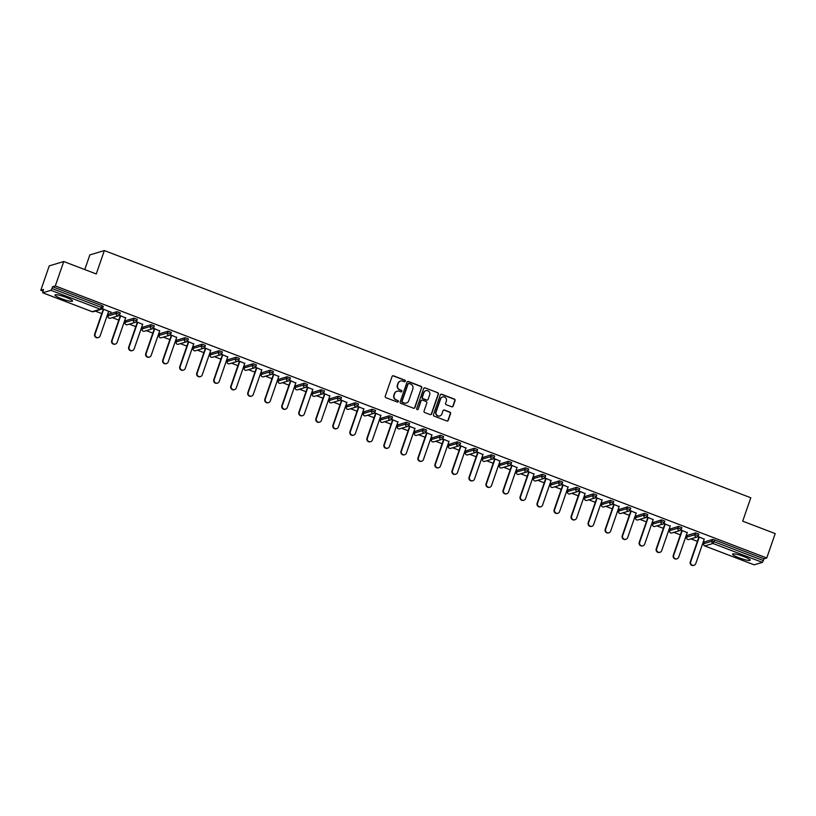<?xml version="1.0" encoding="UTF-8"?>
<svg xmlns="http://www.w3.org/2000/svg" width="816" height="816" viewBox="0 0 816 816"><rect width="100%" height="100%" fill="white"/><g stroke="black" fill="none" stroke-linecap="round" stroke-linejoin="round"><path stroke-width="1.22" d="M405.368 381.215A0.816 0.796 73.3 0 0 404.879 380.164L393.506 375.809A1.173 1.132 73.3 0 0 392.057 376.492L385.244 396.178A1.173 1.132 73.3 0 0 385.937 397.688L397.31 402.033A0.816 0.796 73.3 0 0 398.32 401.554A0.816 0.796 73.3 0 0 397.841 400.503L396.372 399.942A3.743 3.621 73.3 0 1 394.148 395.128L394.72 393.496A3.743 3.621 73.3 0 1 399.361 391.303L400.829 391.864A0.816 0.796 73.3 0 0 401.849 391.384A0.816 0.796 73.3 0 0 401.36 390.334L399.891 389.773A3.743 3.621 73.3 0 1 397.678 384.958L398.239 383.316A3.743 3.621 73.3 0 1 402.88 381.133L404.359 381.694A0.816 0.796 73.3 0 0 405.368 381.215M404.705 381.745A0.816 0.796 73.3 0 0 404.593 380.246L393.22 375.901A1.173 1.132 73.3 0 0 392.649 375.839M397.657 402.084A0.816 0.796 73.3 0 0 397.545 400.595L396.372 399.942M401.186 391.915A0.816 0.796 73.3 0 0 401.074 390.415L399.891 389.773M743.662 556.471A9.302 1.408 -160.9 0 0 732.605 554.105A9.302 1.408 -160.9 0 0 739.133 557.828A9.302 1.408 -160.9 0 0 750.19 560.194A9.302 1.408 -160.9 0 0 743.662 556.471M66.025 297.34A9.302 1.408 -160.9 0 0 54.968 294.974A9.302 1.408 -160.9 0 0 61.496 298.697A9.302 1.408 -160.9 0 0 72.553 301.063A9.302 1.408 -160.9 0 0 66.025 297.34M451.707 406.796A1.173 1.132 73.3 0 0 453.155 406.113L455.073 400.595A1.173 1.132 73.3 0 0 454.379 399.085L441.742 394.261A1.173 1.132 73.3 0 0 440.293 394.944L433.48 414.63A1.173 1.132 73.3 0 0 434.173 416.129L446.801 420.964A1.173 1.132 73.3 0 0 448.259 420.281L450.565 413.61A1.173 1.132 73.3 0 0 449.871 412.1L444.465 410.04A1.173 1.132 73.3 0 0 443.017 410.723L441.874 414.028A3.131 3.029 73.3 0 1 436.815 415.058A3.131 3.029 73.3 0 1 436.142 411.835L440.63 398.881A3.131 3.029 73.3 0 1 445.679 397.851A3.131 3.029 73.3 0 1 446.362 401.074L445.607 403.226A1.173 1.132 73.3 0 0 446.301 404.736L451.707 406.796M42.748 292.781L92.167 311.681L100.368 309.223L50.959 290.323L42.687 292.781L43.513 289.456L40.8 290.272L49.246 265.873L63.75 261.528L96.257 273.962L104.356 250.563L750.791 497.76L742.693 521.159L775.2 533.593L766.754 557.991L55.294 285.926L52.581 286.742L51.969 288.517L101.388 307.418L102 305.633L52.581 286.742M63.75 261.528L55.294 285.926M421.77 387.855A1.173 1.132 73.3 0 0 421.076 386.356L408.449 381.521A1.173 1.132 73.3 0 0 406.99 382.204L400.177 401.89A1.173 1.132 73.3 0 0 400.87 403.4L413.508 408.224A1.173 1.132 73.3 0 0 414.956 407.541L421.484 387.947A1.173 1.132 73.3 0 0 420.791 386.447L408.153 381.613A1.173 1.132 73.3 0 0 407.592 381.551M425.095 387.896L437.733 392.72A1.173 1.132 73.3 0 1 438.416 394.23L431.603 413.906A1.173 1.132 73.3 0 1 430.154 414.599L424.748 412.529A1.173 1.132 73.3 0 1 424.055 411.019L426.819 403.043A1.173 1.132 73.3 0 0 426.125 401.533L422.545 400.166A1.173 1.132 73.3 0 0 421.087 400.85L418.21 409.163A0.816 0.796 73.3 0 1 416.894 409.428A0.816 0.796 73.3 0 1 416.711 408.592L423.647 388.579A1.173 1.132 73.3 0 1 425.095 387.896L437.733 392.72M104.356 250.563L89.862 254.908L84.782 269.566M50.959 290.323L51.969 288.517M766.754 557.991L764.041 558.807L762.409 562.387L754.096 564.805M703.657 543.752L702.749 543.405M697.384 541.355L690.897 538.876M687.296 535.469L686.684 537.254L685.726 536.897M680.371 534.847L673.883 532.369M669.62 530.737L668.712 530.39M663.347 528.34L656.87 525.861M652.606 524.229L651.698 523.882M646.333 521.832L639.846 519.353M635.593 517.721L634.675 517.375M629.32 515.324L622.832 512.846M618.569 511.214L617.661 510.867M612.296 508.817L605.819 506.338M601.555 504.706L600.647 504.359M595.282 502.309L588.795 499.831M584.531 498.199L583.624 497.852M578.269 495.802L571.781 493.323M567.518 491.691L566.61 491.344M561.245 489.294L554.758 486.815M550.504 485.183L549.596 484.837M544.231 482.786L537.744 480.308M533.48 478.676L532.573 478.329M527.207 476.279L520.73 473.8M516.467 472.168L515.559 471.821M510.194 469.771L503.707 467.293M499.453 465.661L498.535 465.314M493.18 463.264L486.693 460.785M482.429 459.153L481.522 458.806M476.156 456.756L469.679 454.277M465.416 452.645L464.508 452.299M459.143 450.248L452.656 447.77M448.402 446.138L447.484 445.791M442.129 443.741L435.642 441.262M431.378 439.63L430.471 439.283M425.105 437.233L418.628 434.755M414.365 433.123L413.457 432.776M408.092 430.726L401.605 428.247M397.341 426.615L396.433 426.268M391.078 424.218L384.591 421.739M380.327 420.107L379.42 419.761M374.054 417.71L367.567 415.232M363.314 413.6L362.406 413.253M357.041 411.203L350.554 408.724M346.29 407.092L345.382 406.745M340.017 404.695L333.54 402.217M329.276 400.585L328.369 400.238M323.003 398.188L316.516 395.709M312.263 394.077L311.345 393.73M305.99 391.68L299.503 389.201M295.239 387.569L294.331 387.223M288.966 385.172L282.489 382.694M278.225 381.062L277.318 380.715M271.952 378.665L265.465 376.186M261.865 372.779L261.242 374.564L260.294 374.207M254.939 372.157L248.452 369.679M244.188 368.047L243.28 367.7M237.915 365.65L231.438 363.171M227.174 361.539L226.267 361.192M220.901 359.142L214.414 356.663M210.151 355.031L209.243 354.685M203.888 352.634L197.401 350.156M193.137 348.524L192.229 348.177M186.864 346.127L180.377 343.648M176.123 342.016L175.216 341.669M169.85 339.619L163.363 337.141M159.763 333.734L159.14 335.519L158.192 335.162M152.827 333.112L146.35 330.633M142.086 329.001L141.178 328.654M135.813 326.604L129.326 324.125M125.072 322.493L124.154 322.147M118.799 320.096L112.312 317.618M108.701 314.211L108.089 315.996L107.141 315.639M101.776 313.589L95.299 311.11M42.942 291.098L40.8 290.272M108.61 311.406L111.027 312.038M110.935 312.293L102.316 308.703M102.102 308.917L103.244 309.356M704.31 541.977L712.552 539.407L714.622 539.906L714.01 541.691L763.419 560.582M764.041 558.807L714.622 539.906M102 305.633L103.255 306.347L102.622 308.071M687.276 535.398L695.538 532.899L698.863 534.113L698.231 535.826M670.273 528.962L678.514 526.391L681.85 527.605L681.207 529.319M653.259 522.454L661.501 519.884L664.826 521.098L664.193 522.811M636.245 515.947L644.487 513.376L647.812 514.59L647.18 516.304M619.222 509.439L627.463 506.869L630.799 508.082L630.156 509.796M602.208 502.931L610.45 500.361L613.775 501.575L613.142 503.299M585.194 496.424L593.436 493.853L596.761 495.067L596.129 496.791M568.171 489.916L576.412 487.346L579.737 488.56L579.105 490.283M551.157 483.409L559.399 480.838L562.724 482.052L562.091 483.776M534.143 476.901L542.385 474.331L545.71 475.544L545.068 477.268M517.12 470.393L525.361 467.823L528.686 469.037L528.054 470.761M500.106 463.886L508.348 461.315L511.673 462.529L511.04 464.253M483.082 457.378L491.324 454.808L494.659 456.022L494.017 457.745M466.069 450.871L474.31 448.3L477.635 449.514L477.003 451.238M449.055 444.363L457.297 441.803L460.622 443.006L459.989 444.73M432.031 437.855L440.273 435.295L443.608 436.499L442.966 438.223M415.018 431.348L423.259 428.788L426.584 429.991L425.952 431.715M398.004 424.84L406.246 422.28L409.571 423.484L408.938 425.207M380.98 418.333L389.222 415.772L392.547 416.976L391.915 418.7M363.967 411.825L372.208 409.265L375.533 410.468L374.901 412.192M346.953 405.317L355.195 402.757L358.52 403.961L357.877 405.685M329.929 398.81L338.171 396.25L341.496 397.453L340.864 399.177M312.916 392.302L321.157 389.742L324.482 390.946L323.85 392.669M295.892 385.795L304.133 383.234L307.469 384.438L306.826 386.162M278.878 379.287L287.12 376.727L290.445 377.93L289.813 379.654M261.844 372.718L270.106 370.219L273.431 371.423L272.799 373.147M244.841 366.272L253.082 363.712L256.418 364.915L255.775 366.639M227.827 359.764L236.069 357.204L239.394 358.408L238.762 360.131M210.814 353.257L219.055 350.696L222.38 351.9L221.748 353.624M193.79 346.749L202.031 344.189L205.357 345.392L204.724 347.116M176.776 340.241L185.018 337.681L188.343 338.885L187.711 340.609M159.742 333.673L168.004 331.174L171.329 332.377L170.687 334.101M142.739 327.226L150.98 324.666L154.306 325.87L153.673 327.593M125.725 320.719L133.967 318.158L137.292 319.362L136.66 321.086M108.691 314.15L116.943 311.651L120.278 312.854L119.636 314.578M125.623 317.914L119.33 315.211M119.116 315.425L120.268 315.863M142.647 324.421L136.354 321.718M136.139 321.932L137.282 322.371M159.661 330.929L153.367 328.226M153.153 328.44L154.295 328.879M176.674 337.436L170.381 334.733M170.167 334.948L171.319 335.386M193.698 343.944L187.405 341.241M187.19 341.455L188.333 341.894M210.712 350.452L204.418 347.749M204.204 347.963L205.346 348.401M227.725 356.959L221.442 354.256M221.218 354.47L222.37 354.909M244.749 363.467L238.456 360.764M238.241 360.978L239.384 361.417M261.763 369.974L255.469 367.271M255.255 367.486L256.397 367.924M278.786 376.482L272.493 373.779M272.279 373.993L273.421 374.432M295.8 382.99L289.507 380.287M289.292 380.501L290.435 380.939M312.814 389.497L306.52 386.794M306.306 387.008L307.459 387.447M329.837 396.005L323.544 393.302M323.33 393.516L324.472 393.955M346.851 402.512L340.558 399.809M340.343 400.024L341.486 400.462M363.865 409.02L357.571 406.317M357.357 406.531L358.51 406.97M380.888 415.528L374.595 412.825M374.381 413.039L375.523 413.477M397.902 422.035L391.609 419.332M391.394 419.546L392.537 419.985M414.916 428.543L408.632 425.84M408.408 426.054L409.561 426.493M431.939 435.05L425.646 432.347M425.432 432.562L426.574 433M448.953 441.558L442.66 438.855M442.445 439.069L443.588 439.508M465.967 448.066L459.683 445.363M459.469 445.577L460.612 446.015M482.99 454.573L476.697 451.87M476.483 452.084L477.625 452.523M500.004 461.081L493.711 458.378M493.496 458.592L494.649 459.031M517.028 467.588L510.734 464.885M510.52 465.1L511.663 465.538M534.041 474.096L527.748 471.393M527.534 471.607L528.676 472.046M551.055 480.604L544.762 477.901M544.547 478.115L545.7 478.553M568.079 487.111L561.785 484.408M561.571 484.622L562.714 485.061M585.092 493.619L578.799 490.916M578.585 491.13L579.727 491.569M602.106 500.126L595.823 497.423M595.598 497.638L596.751 498.076M619.13 506.634L612.836 503.931M612.622 504.145L613.765 504.584M636.143 513.142L629.85 510.439M629.636 510.653L630.778 511.091M653.157 519.649L646.874 516.946M646.66 517.16L647.802 517.599M670.181 526.157L663.887 523.454M663.673 523.668L664.816 524.107M687.194 532.664L680.901 529.961M680.687 530.176L681.839 530.614M704.218 539.172L697.925 536.469M697.711 536.683L698.853 537.122M400.452 381.092A3.743 3.621 73.3 0 0 397.953 383.408L398.239 383.316M399.595 389.854A3.743 3.621 73.3 0 1 397.382 385.05L397.953 383.408M396.923 391.262A3.743 3.621 73.3 0 0 394.434 393.577L394.72 393.496M396.076 400.024A3.743 3.621 73.3 0 1 393.863 395.219L394.434 393.577M414.069 408.286A1.173 1.132 73.3 0 0 414.661 407.633L421.484 387.947M409.091 383.51A0.816 0.796 73.3 0 0 408.082 383.989L402.094 401.268A0.816 0.796 73.3 0 0 402.574 402.319L404.134 402.91A3.743 3.621 73.3 0 0 408.765 400.717L412.855 388.906A3.743 3.621 73.3 0 0 410.642 384.101L409.091 383.51M408.449 383.54A0.816 0.796 73.3 0 0 407.786 384.071L408.082 383.989M406.276 403.043A3.743 3.621 73.3 0 1 403.838 402.992L402.288 402.4A0.816 0.796 73.3 0 1 401.809 401.35L407.786 384.071M430.726 414.661A1.173 1.132 73.3 0 0 431.317 413.998L438.131 394.312A1.173 1.132 73.3 0 0 437.437 392.812M421.688 400.187A1.173 1.132 73.3 0 0 420.801 400.942L418.21 409.163M429.685 394.76A3.131 3.029 73.3 0 0 425.921 390.66A3.131 3.029 73.3 0 0 423.963 392.567L422.382 397.137A1.173 1.132 73.3 0 0 423.076 398.636L426.656 400.003A1.173 1.132 73.3 0 0 428.104 399.32L429.685 394.76M425.779 390.711A3.131 3.029 73.3 0 0 423.667 392.649L423.963 392.567M427.227 400.064A1.173 1.132 73.3 0 1 426.37 400.095L422.78 398.718A1.173 1.132 73.3 0 1 422.086 397.219L423.667 392.649M424.799 387.977A1.173 1.132 73.3 0 0 424.238 387.916M442.445 397.025A3.131 3.029 73.3 0 0 440.344 398.963L440.63 398.881M439.763 415.976A3.131 3.029 73.3 0 1 435.856 411.927L440.344 398.963M447.372 421.025A1.173 1.132 73.3 0 0 447.964 420.362L450.279 413.692A1.173 1.132 73.3 0 0 449.585 412.192L444.179 410.122A1.173 1.132 73.3 0 0 443.608 410.06M452.278 406.858A1.173 1.132 73.3 0 0 452.87 406.205L454.777 400.676A1.173 1.132 73.3 0 0 454.094 399.177L441.456 394.342A1.173 1.132 73.3 0 0 440.885 394.281M94.676 334.091L95.115 333.958A2.744 2.652 73.3 0 0 98.41 337.549L97.981 337.681A2.744 2.652 -106.7 0 1 94.676 334.091L103.336 309.091M98.41 337.549A2.744 2.652 73.3 0 0 100.133 335.876L108.701 311.141M95.115 333.958L103.683 309.223M111.7 340.598L112.129 340.466A2.744 2.652 73.3 0 0 115.433 344.056L114.995 344.189A2.744 2.652 -106.7 0 1 111.7 340.598L120.35 315.598M115.433 344.056A2.744 2.652 73.3 0 0 117.147 342.383L125.715 317.648M112.129 340.466L120.697 315.731M128.714 347.106L129.152 346.973A2.744 2.652 73.3 0 0 132.447 350.564L132.008 350.696A2.744 2.652 -106.7 0 1 128.714 347.106L137.374 322.106M132.447 350.564A2.744 2.652 73.3 0 0 134.171 348.891L142.739 324.156M129.152 346.973L137.72 322.238M145.738 353.614L146.166 353.481A2.744 2.652 73.3 0 0 149.461 357.071L149.032 357.204A2.744 2.652 -106.7 0 1 145.738 353.614L154.387 328.613M149.461 357.071A2.744 2.652 73.3 0 0 151.184 355.399L159.752 330.664M146.166 353.481L154.734 328.746M162.751 360.121L163.19 359.989A2.744 2.652 73.3 0 0 166.484 363.579L166.046 363.712A2.744 2.652 -106.7 0 1 162.751 360.121L171.411 335.121M166.484 363.579A2.744 2.652 73.3 0 0 168.208 361.906L176.766 337.171M163.19 359.989L171.748 335.254M179.765 366.629L180.203 366.496A2.744 2.652 73.3 0 0 183.498 370.087L183.07 370.219A2.744 2.652 -106.7 0 1 179.765 366.629L188.425 341.629M183.498 370.087A2.744 2.652 73.3 0 0 185.222 368.414L193.79 343.679M180.203 366.496L188.771 341.761M196.789 373.136L197.217 373.004A2.744 2.652 73.3 0 0 200.522 376.594L200.083 376.727A2.744 2.652 -106.7 0 1 196.789 373.136L205.438 348.136M200.522 376.594A2.744 2.652 73.3 0 0 202.235 374.921L210.803 350.186M197.217 373.004L205.785 348.269M213.802 379.644L214.241 379.511A2.744 2.652 73.3 0 0 217.535 383.102L217.097 383.234A2.744 2.652 -106.7 0 1 213.802 379.644L222.462 354.644M217.535 383.102A2.744 2.652 73.3 0 0 219.259 381.429L227.817 356.694M214.241 379.511L222.799 354.776M230.816 386.152L231.254 386.019A2.744 2.652 73.3 0 0 234.549 389.609L234.121 389.742A2.744 2.652 -106.7 0 1 230.816 386.152L239.476 361.151M234.549 389.609A2.744 2.652 73.3 0 0 236.273 387.937L244.841 363.202M231.254 386.019L239.822 361.284M247.84 392.659L248.268 392.527A2.744 2.652 73.3 0 0 251.573 396.117L251.134 396.25A2.744 2.652 -106.7 0 1 247.84 392.659L256.489 367.659M251.573 396.117A2.744 2.652 73.3 0 0 253.286 394.444L261.854 369.709M248.268 392.527L256.836 367.792M264.853 399.167L265.292 399.034A2.744 2.652 73.3 0 0 268.586 402.625L268.148 402.747A2.744 2.652 -106.7 0 1 264.853 399.167L273.513 374.167M268.586 402.625A2.744 2.652 73.3 0 0 270.31 400.952L278.868 376.217M265.292 399.034L273.85 374.299M281.867 405.674L282.305 405.542A2.744 2.652 73.3 0 0 285.6 409.132L285.172 409.255A2.744 2.652 -106.7 0 1 281.867 405.674L290.527 380.674M285.6 409.132A2.744 2.652 73.3 0 0 287.324 407.459L295.892 382.724M282.305 405.542L290.873 380.807M298.891 412.182L299.319 412.049A2.744 2.652 73.3 0 0 302.624 415.64L302.185 415.762A2.744 2.652 -106.7 0 1 298.891 412.182L307.54 387.182M302.624 415.64A2.744 2.652 73.3 0 0 304.337 413.967L312.905 389.232M299.319 412.049L307.887 387.314M315.904 418.69L316.343 418.557A2.744 2.652 73.3 0 0 319.637 422.147L319.199 422.27A2.744 2.652 -106.7 0 1 315.904 418.69L324.564 393.689M319.637 422.147A2.744 2.652 73.3 0 0 321.361 420.475L329.919 395.74M316.343 418.557L324.911 393.822M332.928 425.197L333.356 425.065A2.744 2.652 73.3 0 0 336.651 428.655L336.223 428.777A2.744 2.652 -106.7 0 1 332.928 425.197L341.578 400.197M336.651 428.655A2.744 2.652 73.3 0 0 338.375 426.982L346.943 402.247M333.356 425.065L341.924 400.33M349.942 431.705L350.38 431.572A2.744 2.652 73.3 0 0 353.675 435.163L353.236 435.285A2.744 2.652 -106.7 0 1 349.942 431.705L358.601 406.705M353.675 435.163A2.744 2.652 73.3 0 0 355.399 433.49L363.956 408.755M350.38 431.572L358.938 406.837M366.955 438.212L367.394 438.08A2.744 2.652 73.3 0 0 370.688 441.67L370.26 441.793A2.744 2.652 -106.7 0 1 366.955 438.212L375.615 413.212M370.688 441.67A2.744 2.652 73.3 0 0 372.412 439.997L380.98 415.262M367.394 438.08L375.962 413.345M383.979 444.72L384.407 444.587A2.744 2.652 73.3 0 0 387.712 448.178L387.274 448.3A2.744 2.652 -106.7 0 1 383.979 444.72L392.629 419.72M387.712 448.178A2.744 2.652 73.3 0 0 389.426 446.505L397.994 421.77M384.407 444.587L392.975 419.852M400.993 451.228L401.431 451.095A2.744 2.652 73.3 0 0 404.726 454.685L404.287 454.808A2.744 2.652 -106.7 0 1 400.993 451.228L409.652 426.227M404.726 454.685A2.744 2.652 73.3 0 0 406.45 453.013L415.007 428.278M401.431 451.095L409.989 426.36M418.006 457.735L418.445 457.603A2.744 2.652 73.3 0 0 421.739 461.193L421.311 461.315A2.744 2.652 -106.7 0 1 418.006 457.735L426.666 432.735M421.739 461.193A2.744 2.652 73.3 0 0 423.463 459.52L432.031 434.785M418.445 457.603L427.013 432.868M435.03 464.243L435.458 464.11A2.744 2.652 73.3 0 0 438.763 467.701L438.325 467.823A2.744 2.652 -106.7 0 1 435.03 464.243L443.68 439.243M438.763 467.701A2.744 2.652 73.3 0 0 440.477 466.028L449.045 441.293M435.458 464.11L444.026 439.375M452.044 470.75L452.482 470.618A2.744 2.652 73.3 0 0 455.777 474.208L455.338 474.331A2.744 2.652 -106.7 0 1 452.044 470.75L460.703 445.75M455.777 474.208A2.744 2.652 73.3 0 0 457.501 472.535L466.058 447.8M452.482 470.618L461.04 445.883M469.057 477.258L469.496 477.125A2.744 2.652 73.3 0 0 472.79 480.716L472.362 480.838A2.744 2.652 -106.7 0 1 469.057 477.258L477.717 452.258M472.79 480.716A2.744 2.652 73.3 0 0 474.514 479.043L483.082 454.308M469.496 477.125L478.064 452.39M486.081 483.766L486.509 483.633A2.744 2.652 73.3 0 0 489.814 487.223L489.376 487.346A2.744 2.652 -106.7 0 1 486.081 483.766L494.731 458.765M489.814 487.223A2.744 2.652 73.3 0 0 491.528 485.551L500.096 460.816M486.509 483.633L495.077 458.898M503.095 490.273L503.533 490.141A2.744 2.652 73.3 0 0 506.828 493.731L506.389 493.853A2.744 2.652 -106.7 0 1 503.095 490.273L511.754 465.273M506.828 493.731A2.744 2.652 73.3 0 0 508.552 492.058L517.109 467.323M503.533 490.141L512.101 465.406M520.118 496.781L520.547 496.648A2.744 2.652 73.3 0 0 523.841 500.239L523.413 500.361A2.744 2.652 -106.7 0 1 520.118 496.781L528.768 471.781M523.841 500.239A2.744 2.652 73.3 0 0 525.565 498.566L534.133 473.831M520.547 496.648L529.115 471.913M537.132 503.288L537.571 503.156A2.744 2.652 73.3 0 0 540.865 506.746L540.427 506.869A2.744 2.652 -106.7 0 1 537.132 503.288L545.792 478.288M540.865 506.746A2.744 2.652 73.3 0 0 542.589 505.073L551.147 480.338M537.571 503.156L546.128 478.421M554.146 509.796L554.584 509.663A2.744 2.652 73.3 0 0 557.879 513.254L557.45 513.376A2.744 2.652 -106.7 0 1 554.146 509.796L562.805 484.796M557.879 513.254A2.744 2.652 73.3 0 0 559.603 511.581L568.171 486.846M554.584 509.663L563.152 484.928M571.169 516.304L571.598 516.171A2.744 2.652 73.3 0 0 574.903 519.751L574.464 519.884A2.744 2.652 -106.7 0 1 571.169 516.304L579.819 491.303M574.903 519.751A2.744 2.652 73.3 0 0 576.616 518.089L585.184 493.354M571.598 516.171L580.166 491.436M588.183 522.811L588.622 522.679A2.744 2.652 73.3 0 0 591.916 526.259L591.478 526.391A2.744 2.652 -106.7 0 1 588.183 522.811L596.843 497.811M591.916 526.259A2.744 2.652 73.3 0 0 593.64 524.596L602.198 499.861M588.622 522.679L597.179 497.944M605.197 529.319L605.635 529.186A2.744 2.652 73.3 0 0 608.93 532.766L608.501 532.899A2.744 2.652 -106.7 0 1 605.197 529.319L613.856 504.319M608.93 532.766A2.744 2.652 73.3 0 0 610.654 531.104L619.222 506.369M605.635 529.186L614.203 504.451M622.22 535.826L622.649 535.694A2.744 2.652 73.3 0 0 625.954 539.274L625.515 539.407A2.744 2.652 -106.7 0 1 622.22 535.826L630.87 510.826M625.954 539.274A2.744 2.652 73.3 0 0 627.667 537.611L636.235 512.876M622.649 535.694L631.217 510.959M639.234 542.334L639.673 542.201A2.744 2.652 73.3 0 0 642.967 545.782L642.529 545.914A2.744 2.652 -106.7 0 1 639.234 542.334L647.894 517.334M642.967 545.782A2.744 2.652 73.3 0 0 644.691 544.119L653.249 519.384M639.673 542.201L648.23 517.466M656.248 548.842L656.686 548.709A2.744 2.652 73.3 0 0 659.981 552.289L659.552 552.422A2.744 2.652 -106.7 0 1 656.248 548.842L664.907 523.841M659.981 552.289A2.744 2.652 73.3 0 0 661.705 550.627L670.273 525.892M656.686 548.709L665.254 523.974M673.271 555.349L673.7 555.217A2.744 2.652 73.3 0 0 677.005 558.797L676.566 558.929A2.744 2.652 -106.7 0 1 673.271 555.349L681.921 530.349M677.005 558.797A2.744 2.652 73.3 0 0 678.718 557.134L687.286 532.399M673.7 555.217L682.268 530.482M690.285 561.847L690.724 561.724A2.744 2.652 73.3 0 0 694.018 565.304L693.58 565.437A2.744 2.652 -106.7 0 1 690.285 561.847L698.945 536.857M694.018 565.304A2.744 2.652 73.3 0 0 695.742 563.642L704.3 538.907M690.724 561.724L699.292 536.989M92.065 311.641L92.167 311.681A1.785 1.734 73.3 0 0 93.259 311.722L101.459 309.264A1.785 1.734 73.3 0 0 102.581 308.173L101.388 307.418L100.368 309.223A1.785 1.734 73.3 0 0 101.459 309.264A1.785 1.785 0 0 0 102.643 308.132L103.255 306.347M762.409 562.387L712.99 543.487L704.789 545.945L754.208 564.845M704.351 541.875L703.729 543.65A1.785 1.734 -106.7 0 0 704.789 545.945L704.677 545.904M703.698 543.762L711.94 541.192L714.01 541.691L712.99 543.487A1.785 1.734 -106.7 0 1 711.94 541.192L712.552 539.407M108.742 314.109L108.13 315.894L116.331 313.436L116.943 311.651M118.402 313.925L116.331 313.436A1.785 1.734 -106.7 0 0 117.392 315.731A1.785 1.734 73.3 0 0 119.605 314.68L118.402 313.925M110.272 318.23A1.785 1.734 73.3 0 1 109.181 318.189A1.785 1.734 -106.7 0 1 108.13 315.894L108.069 315.935A1.785 1.785 0 0 0 110.272 318.23L118.483 315.772A1.785 1.785 0 0 0 119.656 314.639L120.278 312.854M125.756 320.617L125.144 322.402L133.345 319.933L133.967 318.158M142.78 327.124L142.157 328.909L150.368 326.441L150.98 324.666M159.793 333.632L159.181 335.417L167.382 332.948L168.004 331.174M176.807 340.139L176.195 341.924L184.396 339.456L185.018 337.681M193.831 346.647L193.208 348.432L201.419 345.964L202.031 344.189M210.844 353.155L210.232 354.94L218.433 352.471L219.055 350.696M227.868 359.662L227.246 361.447L235.447 358.979L236.069 357.204M244.882 366.17L244.259 367.955L252.47 365.486L253.082 363.712M261.895 372.677L261.283 374.462L269.484 371.994L270.106 370.219M278.919 379.185L278.297 380.97L286.508 378.502L287.12 376.727M295.933 385.693L295.31 387.478L303.521 385.009L304.133 383.234M312.946 392.2L312.334 393.985L320.535 391.517L321.157 389.742M329.97 398.708L329.348 400.493L337.559 398.024L338.171 396.25M346.984 405.215L346.372 407L354.572 404.532L355.195 402.757M363.997 411.723L363.385 413.508L371.586 411.04L372.208 409.265M381.021 418.231L380.399 420.016L388.61 417.547L389.222 415.772M398.035 424.738L397.423 426.523L405.623 424.055L406.246 422.28M415.058 431.246L414.436 433.031L422.637 430.562L423.259 428.788M432.072 437.753L431.45 439.528L439.661 437.07L440.273 435.295M449.086 444.261L448.474 446.036L456.674 443.578L457.297 441.803M466.109 450.769L465.487 452.543L473.698 450.085L474.31 448.3M483.123 457.276L482.501 459.051L490.712 456.593L491.324 454.808M500.137 463.784L499.525 465.559L507.725 463.1L508.348 461.315M517.16 470.291L516.538 472.066L524.749 469.608L525.361 467.823M534.174 476.799L533.562 478.574L541.763 476.116L542.385 474.331M551.188 483.307L550.576 485.081L558.776 482.623L559.399 480.838M568.211 489.814L567.589 491.589L575.8 489.131L576.412 487.346M585.225 496.322L584.613 498.097L592.814 495.638L593.436 493.853M602.249 502.829L601.627 504.604L609.827 502.146L610.45 500.361M619.262 509.337L618.64 511.112L626.851 508.654L627.463 506.869M636.276 515.845L635.664 517.619L643.865 515.161L644.487 513.376M653.3 522.352L652.678 524.127L660.889 521.669L661.501 519.884M670.313 528.86L669.691 530.635L677.902 528.176L678.514 526.391M687.327 535.367L686.715 537.142L694.916 534.684L695.538 532.899M135.415 320.433L133.345 319.933A1.785 1.734 -106.7 0 0 134.405 322.238A1.785 1.734 73.3 0 0 136.619 321.188L135.415 320.433M127.296 324.737A1.785 1.734 73.3 0 1 126.205 324.697A1.785 1.734 -106.7 0 1 125.144 322.402L125.093 322.442A1.785 1.785 0 0 0 127.296 324.737L135.497 322.279A1.785 1.785 0 0 0 136.67 321.147L137.292 319.362M125.113 322.504L125.705 320.657M152.439 326.941L150.368 326.441A1.785 1.734 -106.7 0 0 151.419 328.746A1.785 1.734 73.3 0 0 153.643 327.695L152.439 326.941M144.31 331.245A1.785 1.734 73.3 0 1 143.218 331.204A1.785 1.734 -106.7 0 1 142.157 328.909L142.106 328.95A1.785 1.785 0 0 0 144.31 331.245L152.51 328.787A1.785 1.785 0 0 0 153.694 327.655L154.306 325.87M142.127 329.011L142.718 327.165M169.453 333.448L167.382 332.948A1.785 1.734 -106.7 0 0 168.443 335.254A1.785 1.734 73.3 0 0 170.656 334.203L169.453 333.448M161.323 337.753A1.785 1.734 73.3 0 1 160.232 337.712A1.785 1.734 -106.7 0 1 159.181 335.417L159.12 335.458A1.785 1.785 0 0 0 161.323 337.753L169.534 335.294A1.785 1.785 0 0 0 170.707 334.162L171.329 332.377M186.466 339.956L184.396 339.456A1.785 1.734 -106.7 0 0 185.456 341.761A1.785 1.734 73.3 0 0 187.67 340.711L186.466 339.956M178.347 344.26A1.785 1.734 73.3 0 1 177.256 344.219A1.785 1.734 -106.7 0 1 176.195 341.924L176.144 341.965A1.785 1.785 0 0 0 178.347 344.26L186.548 341.802A1.785 1.785 0 0 0 187.731 340.67L188.343 338.885M176.164 342.026L176.756 340.18M203.49 346.463L201.419 345.964A1.785 1.734 -106.7 0 0 202.47 348.269A1.785 1.734 73.3 0 0 204.694 347.218L203.49 346.463M195.361 350.768A1.785 1.734 73.3 0 1 194.269 350.727A1.785 1.734 -106.7 0 1 193.208 348.432L193.157 348.473A1.785 1.785 0 0 0 195.361 350.768L203.572 348.31A1.785 1.785 0 0 0 204.745 347.177L205.357 345.392M193.178 348.534L193.769 346.688M220.504 352.971L218.433 352.471A1.785 1.734 -106.7 0 0 219.494 354.776A1.785 1.734 73.3 0 0 221.707 353.726L220.504 352.971M212.374 357.275A1.785 1.734 73.3 0 1 211.283 357.235A1.785 1.734 -106.7 0 1 210.232 354.94L210.171 354.98A1.785 1.785 0 0 0 212.374 357.275L220.585 354.817A1.785 1.785 0 0 0 221.758 353.685L222.38 351.9M210.191 355.042L210.793 353.195M237.527 359.479L235.447 358.979A1.785 1.734 -106.7 0 0 236.507 361.284A1.785 1.734 73.3 0 0 238.721 360.233L237.527 359.479M229.398 363.783A1.785 1.734 73.3 0 1 228.307 363.742A1.785 1.734 -106.7 0 1 227.246 361.447L227.195 361.488A1.785 1.785 0 0 0 229.398 363.783L237.599 361.325A1.785 1.785 0 0 0 238.782 360.193L239.394 358.408M227.215 361.549L227.807 359.703M254.541 365.986L252.47 365.486A1.785 1.734 -106.7 0 0 253.531 367.792A1.785 1.734 73.3 0 0 255.745 366.741L254.541 365.986M246.412 370.291A1.785 1.734 73.3 0 1 245.32 370.25A1.785 1.734 -106.7 0 1 244.259 367.955L244.208 367.996A1.785 1.785 0 0 0 246.412 370.291L254.623 367.832A1.785 1.785 0 0 0 255.796 366.7L256.418 364.915M244.229 368.057L244.831 366.211M271.555 372.494L269.484 371.994A1.785 1.734 -106.7 0 0 270.545 374.299A1.785 1.734 73.3 0 0 272.758 373.249L271.555 372.494M263.435 376.798A1.785 1.734 73.3 0 1 262.334 376.757A1.785 1.734 -106.7 0 1 261.283 374.462L261.222 374.503A1.785 1.785 0 0 0 263.435 376.798L271.636 374.34A1.785 1.785 0 0 0 272.809 373.208L273.431 371.423M288.578 379.001L286.508 378.502A1.785 1.734 -106.7 0 0 287.558 380.807A1.785 1.734 73.3 0 0 289.772 379.756L288.578 379.001M280.449 383.306A1.785 1.734 73.3 0 1 279.358 383.265A1.785 1.734 -106.7 0 1 278.297 380.97L278.246 381.011A1.785 1.785 0 0 0 280.449 383.306L288.65 380.848A1.785 1.785 0 0 0 289.833 379.715L290.445 377.93M278.266 381.072L278.858 379.226M305.592 385.509L303.521 385.009A1.785 1.734 -106.7 0 0 304.582 387.314A1.785 1.734 73.3 0 0 306.796 386.264L305.592 385.509M297.463 389.813A1.785 1.734 73.3 0 1 296.371 389.773A1.785 1.734 -106.7 0 1 295.31 387.478L295.259 387.518A1.785 1.785 0 0 0 297.463 389.813L305.674 387.355A1.785 1.785 0 0 0 306.847 386.223L307.469 384.438M295.28 387.58L295.882 385.733M322.606 392.017L320.535 391.517A1.785 1.734 -106.7 0 0 321.596 393.822A1.785 1.734 73.3 0 0 323.809 392.771L322.606 392.017M314.486 396.321A1.785 1.734 73.3 0 1 313.395 396.28A1.785 1.734 -106.7 0 1 312.334 393.985L312.283 394.026A1.785 1.785 0 0 0 314.486 396.321L322.687 393.863A1.785 1.785 0 0 0 323.86 392.731L324.482 390.946M312.304 394.087L312.895 392.241M339.629 398.524L337.559 398.024A1.785 1.734 -106.7 0 0 338.609 400.33A1.785 1.734 73.3 0 0 340.823 399.279L339.629 398.524M331.5 402.829A1.785 1.734 73.3 0 1 330.409 402.788A1.785 1.734 -106.7 0 1 329.348 400.493L329.297 400.534A1.785 1.785 0 0 0 331.5 402.829L339.701 400.37A1.785 1.785 0 0 0 340.884 399.238L341.496 397.453M329.317 400.595L329.909 398.749M356.643 405.032L354.572 404.532A1.785 1.734 -106.7 0 0 355.633 406.837A1.785 1.734 73.3 0 0 357.847 405.787L356.643 405.032M348.514 409.336A1.785 1.734 73.3 0 1 347.422 409.295A1.785 1.734 -106.7 0 1 346.372 407L346.31 407.031A1.785 1.785 0 0 0 348.514 409.336L356.725 406.878A1.785 1.785 0 0 0 357.898 405.746L358.52 403.961M346.331 407.102L346.933 405.256M373.657 411.539L371.586 411.04A1.785 1.734 -106.7 0 0 372.647 413.345A1.785 1.734 73.3 0 0 374.86 412.294L373.657 411.539M365.537 415.844A1.785 1.734 73.3 0 1 364.446 415.803A1.785 1.734 -106.7 0 1 363.385 413.508L363.334 413.539A1.785 1.785 0 0 0 365.537 415.844L373.738 413.386A1.785 1.785 0 0 0 374.921 412.253L375.533 410.468M363.355 413.61L363.946 411.764M390.68 418.047L388.61 417.547A1.785 1.734 -106.7 0 0 389.66 419.852A1.785 1.734 73.3 0 0 391.884 418.802L390.68 418.047M382.551 422.351A1.785 1.734 73.3 0 1 381.46 422.311A1.785 1.734 -106.7 0 1 380.399 420.016L380.348 420.046A1.785 1.785 0 0 0 382.551 422.351L390.762 419.893A1.785 1.785 0 0 0 391.935 418.761L392.547 416.976M380.368 420.118L380.96 418.271M407.694 424.555L405.623 424.055A1.785 1.734 -106.7 0 0 406.684 426.35A1.785 1.734 73.3 0 0 408.898 425.309L407.694 424.555M399.565 428.859A1.785 1.734 73.3 0 1 398.473 428.818A1.785 1.734 -106.7 0 1 397.423 426.523L397.361 426.554A1.785 1.785 0 0 0 399.565 428.859L407.776 426.401A1.785 1.785 0 0 0 408.949 425.269L409.571 423.484M397.382 426.625L397.984 424.779M424.718 431.062L422.637 430.562A1.785 1.734 -106.7 0 0 423.698 432.857A1.785 1.734 73.3 0 0 425.911 431.817L424.718 431.062M416.588 435.367A1.785 1.734 73.3 0 1 415.497 435.326A1.785 1.734 -106.7 0 1 414.436 433.031L414.385 433.061A1.785 1.785 0 0 0 416.588 435.367L424.789 432.908A1.785 1.785 0 0 0 425.972 431.776L426.584 429.991M414.406 433.133L414.997 431.287M441.731 437.57L439.661 437.07A1.785 1.734 -106.7 0 0 440.722 439.365A1.785 1.734 73.3 0 0 442.935 438.325L441.731 437.57M433.602 441.874A1.785 1.734 73.3 0 1 432.511 441.833A1.785 1.734 -106.7 0 1 431.45 439.528L431.399 439.569A1.785 1.785 0 0 0 433.602 441.874L441.813 439.416A1.785 1.785 0 0 0 442.986 438.284L443.608 436.499M431.419 439.64L432.021 437.794M458.745 444.077L456.674 443.578A1.785 1.734 -106.7 0 0 457.735 445.873A1.785 1.734 73.3 0 0 459.949 444.832L458.745 444.077M450.626 448.382A1.785 1.734 73.3 0 1 449.524 448.341A1.785 1.734 -106.7 0 1 448.474 446.036L448.412 446.077A1.785 1.785 0 0 0 450.626 448.382L458.827 445.924A1.785 1.785 0 0 0 460 444.791L460.622 443.006M448.433 446.148L449.035 444.302M475.769 450.585L473.698 450.085A1.785 1.734 -106.7 0 0 474.749 452.38A1.785 1.734 73.3 0 0 476.962 451.34L475.769 450.585M467.639 454.889A1.785 1.734 73.3 0 1 466.548 454.849A1.785 1.734 -106.7 0 1 465.487 452.543L465.436 452.584A1.785 1.785 0 0 0 467.639 454.889L475.84 452.431A1.785 1.785 0 0 0 477.023 451.299L477.635 449.514M465.457 452.656L466.048 450.809M492.782 457.093L490.712 456.593A1.785 1.734 -106.7 0 0 491.773 458.888A1.785 1.734 73.3 0 0 493.986 457.847L492.782 457.093M484.653 461.397A1.785 1.734 73.3 0 1 483.562 461.356A1.785 1.734 -106.7 0 1 482.501 459.051L482.45 459.092A1.785 1.785 0 0 0 484.653 461.397L492.864 458.939A1.785 1.785 0 0 0 494.037 457.807L494.659 456.022M482.47 459.163L483.072 457.317M509.796 463.6L507.725 463.1A1.785 1.734 -106.7 0 0 508.786 465.395A1.785 1.734 73.3 0 0 511 464.355L509.796 463.6M501.677 467.905A1.785 1.734 73.3 0 1 500.585 467.864A1.785 1.734 -106.7 0 1 499.525 465.559L499.474 465.599A1.785 1.785 0 0 0 501.677 467.905L509.878 465.446A1.785 1.785 0 0 0 511.051 464.314L511.673 462.529M499.494 465.671L500.086 463.825M526.82 470.108L524.749 469.608A1.785 1.734 -106.7 0 0 525.8 471.903A1.785 1.734 73.3 0 0 528.013 470.863L526.82 470.108M518.69 474.412A1.785 1.734 73.3 0 1 517.599 474.371A1.785 1.734 -106.7 0 1 516.538 472.066L516.487 472.107A1.785 1.785 0 0 0 518.69 474.412L526.891 471.954A1.785 1.785 0 0 0 528.074 470.822L528.686 469.037M516.508 472.178L517.099 470.332M543.833 476.615L541.763 476.116A1.785 1.734 -106.7 0 0 542.824 478.411A1.785 1.734 73.3 0 0 545.037 477.37L543.833 476.615M535.704 480.92A1.785 1.734 73.3 0 1 534.613 480.879A1.785 1.734 -106.7 0 1 533.562 478.574L533.501 478.615A1.785 1.785 0 0 0 535.704 480.92L543.915 478.462A1.785 1.785 0 0 0 545.088 477.329L545.71 475.544M533.521 478.686L534.123 476.84M560.847 483.123L558.776 482.623A1.785 1.734 -106.7 0 0 559.837 484.918A1.785 1.734 73.3 0 0 562.051 483.878L560.847 483.123M552.728 487.427A1.785 1.734 73.3 0 1 551.636 487.387A1.785 1.734 -106.7 0 1 550.576 485.081L550.525 485.122A1.785 1.785 0 0 0 552.728 487.427L560.929 484.969A1.785 1.785 0 0 0 562.112 483.837L562.724 482.052M550.545 485.194L551.137 483.347M577.871 489.631L575.8 489.131A1.785 1.734 -106.7 0 0 576.851 491.426A1.785 1.734 73.3 0 0 579.074 490.385L577.871 489.631M569.741 493.935A1.785 1.734 73.3 0 1 568.65 493.894A1.785 1.734 -106.7 0 1 567.589 491.589L567.538 491.63A1.785 1.785 0 0 0 569.741 493.935L577.952 491.477A1.785 1.785 0 0 0 579.125 490.345L579.737 488.56M567.559 491.701L568.15 489.855M594.884 496.138L592.814 495.638A1.785 1.734 -106.7 0 0 593.875 497.933A1.785 1.734 73.3 0 0 596.088 496.893L594.884 496.138M586.755 500.443A1.785 1.734 73.3 0 1 585.664 500.402A1.785 1.734 -106.7 0 1 584.613 498.097L584.552 498.137A1.785 1.785 0 0 0 586.755 500.443L594.966 497.984A1.785 1.785 0 0 0 596.139 496.852L596.761 495.067M584.572 498.209L585.174 496.363M611.908 502.646L609.827 502.146A1.785 1.734 -106.7 0 0 610.888 504.441A1.785 1.734 73.3 0 0 613.102 503.401L611.908 502.646M603.779 506.95A1.785 1.734 73.3 0 1 602.687 506.909A1.785 1.734 -106.7 0 1 601.627 504.604L601.576 504.645A1.785 1.785 0 0 0 603.779 506.95L611.98 504.492A1.785 1.785 0 0 0 613.163 503.36L613.775 501.575M601.596 504.716L602.188 502.87M628.922 509.153L626.851 508.654A1.785 1.734 -106.7 0 0 627.912 510.949A1.785 1.734 73.3 0 0 630.125 509.908L628.922 509.153M620.792 513.458A1.785 1.734 73.3 0 1 619.701 513.417A1.785 1.734 -106.7 0 1 618.64 511.112L618.589 511.153A1.785 1.785 0 0 0 620.792 513.458L629.003 511A1.785 1.785 0 0 0 630.176 509.867L630.799 508.082M618.61 511.224L619.211 509.378M645.935 515.661L643.865 515.161A1.785 1.734 -106.7 0 0 644.926 517.456A1.785 1.734 73.3 0 0 647.139 516.416L645.935 515.661M637.816 519.965A1.785 1.734 73.3 0 1 636.715 519.925A1.785 1.734 -106.7 0 1 635.664 517.619L635.603 517.66A1.785 1.785 0 0 0 637.816 519.965L646.017 517.507A1.785 1.785 0 0 0 647.19 516.375L647.812 514.59M635.623 517.732L636.225 515.885M662.959 522.169L660.889 521.669A1.785 1.734 -106.7 0 0 661.939 523.964A1.785 1.734 73.3 0 0 664.153 522.923L662.959 522.169M654.83 526.473A1.785 1.734 73.3 0 1 653.738 526.432A1.785 1.734 -106.7 0 1 652.678 524.127L652.627 524.168A1.785 1.785 0 0 0 654.83 526.473L663.031 524.015A1.785 1.785 0 0 0 664.214 522.883L664.826 521.098M652.647 524.239L653.239 522.393M679.973 528.676L677.902 528.176A1.785 1.734 -106.7 0 0 678.963 530.471A1.785 1.734 73.3 0 0 681.176 529.431L679.973 528.676M671.843 532.981A1.785 1.734 73.3 0 1 670.752 532.94A1.785 1.734 -106.7 0 1 669.691 530.635L669.64 530.675A1.785 1.785 0 0 0 671.843 532.981L680.054 530.512A1.785 1.785 0 0 0 681.227 529.39L681.85 527.605M669.661 530.747L670.262 528.901M696.986 535.184L694.916 534.684A1.785 1.734 -106.7 0 0 695.977 536.979A1.785 1.734 73.3 0 0 698.19 535.939L696.986 535.184M688.867 539.488A1.785 1.734 73.3 0 1 687.776 539.447A1.785 1.734 -106.7 0 1 686.715 537.142L686.654 537.183A1.785 1.785 0 0 0 688.867 539.488L697.068 537.02A1.785 1.785 0 0 0 698.241 535.898L698.863 534.113M42.687 292.781L92.106 311.681A1.785 1.785 0 0 0 93.259 311.722M704.29 541.906L703.678 543.691A1.785 1.785 0 0 0 704.728 545.945L754.147 564.845"/></g></svg>
